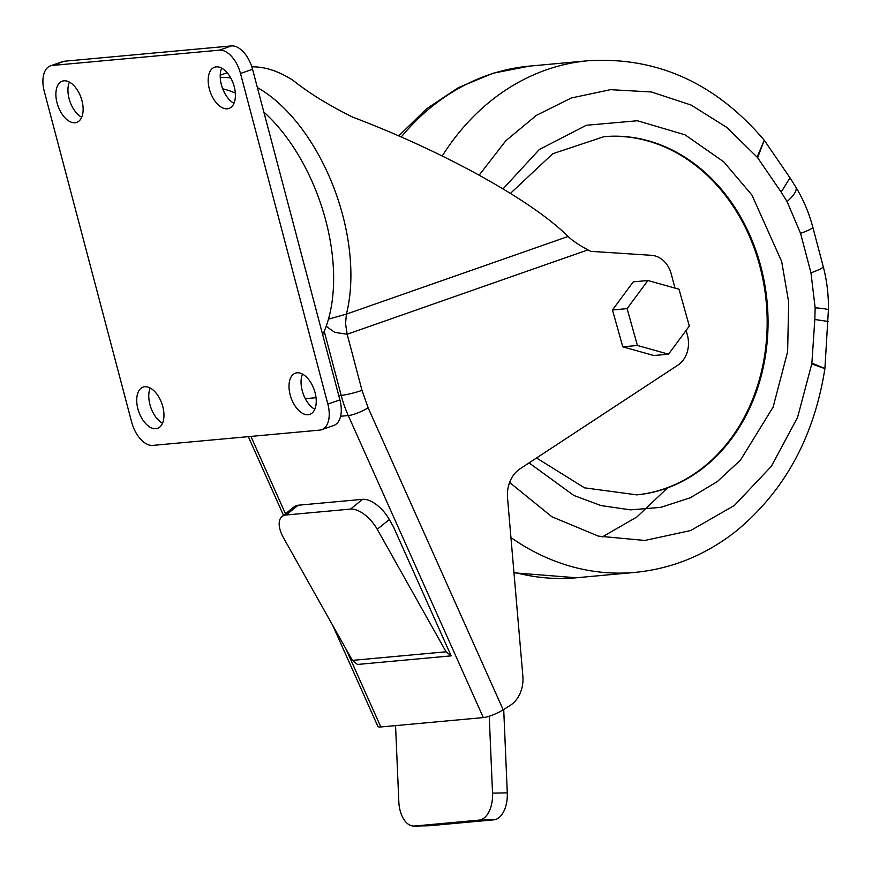 <?xml version="1.0" encoding="UTF-8"?>
<svg xmlns="http://www.w3.org/2000/svg" width="872" height="872" viewBox="0 0 872 872"><rect width="100%" height="100%" fill="white"/><g stroke="black" fill="none" stroke-linecap="round" stroke-linejoin="round"><path stroke-width="1.31" d="M667.549 487.895L636.887 516.965L602.171 537.01M509.608 482.445L551.812 516.725L598.432 536.138L644.888 540.455L690.613 530.558L734.388 505.466L771.339 466.313L797.597 417.317L811.756 363.973L824.901 368.638L828.4 310.05A30.825 2.398 1.2 0 0 815.146 307.816L810.971 272.816L800.551 233.336L787.089 201.596L781.159 192.113L789.999 177.79L795.798 187.099A30.825 9.091 -31.5 0 1 787.089 201.596M57.062 102.918A21.833 12.241 70.7 0 1 62.294 81.172A21.833 12.241 70.7 0 1 81.957 100.64A21.833 12.241 70.7 0 1 76.725 122.385A21.833 12.241 70.7 0 1 57.062 102.918M69.368 82.088A21.833 12.241 -109.3 0 0 69.106 98.7A21.833 12.241 -109.3 0 0 81.696 117.262M209.345 88.977A21.833 12.241 70.7 0 1 214.577 67.231A21.833 12.241 70.7 0 1 234.241 86.699A21.833 12.241 70.7 0 1 229.009 108.444A21.833 12.241 70.7 0 1 209.345 88.977M221.651 68.136A21.833 12.241 -109.3 0 0 221.39 84.758A21.833 12.241 -109.3 0 0 233.979 103.31M290.18 394.907A21.833 12.241 70.7 0 1 295.401 373.162A21.833 12.241 70.7 0 1 315.065 392.629A21.833 12.241 70.7 0 1 309.843 414.374A21.833 12.241 70.7 0 1 290.18 394.907M302.486 374.077A21.833 12.241 -109.3 0 0 302.224 390.689A21.833 12.241 -109.3 0 0 314.803 409.251M137.896 408.859A21.833 12.241 70.7 0 1 143.117 387.103A21.833 12.241 70.7 0 1 162.781 406.581A21.833 12.241 70.7 0 1 157.56 428.326A21.833 12.241 70.7 0 1 137.896 408.859M150.202 388.018A21.833 12.241 -109.3 0 0 149.94 404.641A21.833 12.241 -109.3 0 0 162.519 423.193M322.684 334.75A146.431 82.099 -109.3 0 0 325.747 220.442A146.431 82.099 -109.3 0 0 263.856 112.074M328.45 319.163L346.413 314.116L568.108 236.465C548.139 216.801 515.603 194.816 470.477 170.498C432.981 150.518 393.741 132.729 352.746 117.142C328.657 105.218 308.873 93.031 293.373 80.584A151.575 84.976 -109.3 0 0 251.823 66.839M636.266 494.893A179.828 147.455 84.8 0 0 665.053 488.549A179.828 147.455 84.8 0 0 763.905 284.621A179.828 147.455 84.8 0 0 603.468 136.73M152.796 445.396L319.719 430.114A25.691 14.399 -109.3 0 0 321.692 429.678A25.691 14.399 -109.3 0 0 327.85 404.096L240.498 73.488A25.691 14.399 -109.3 0 0 219.33 50.162L52.407 65.444A25.691 14.399 -109.3 0 0 50.434 65.869A25.691 14.399 -109.3 0 0 44.287 91.462L131.639 422.059A25.691 14.399 -109.3 0 0 152.796 445.396M321.692 429.678L333.747 425.46A25.691 14.399 -109.3 0 0 339.895 399.877L252.542 69.27A25.691 14.399 -109.3 0 0 231.385 45.933L64.452 61.225A25.691 14.399 -109.3 0 0 62.479 61.65L50.434 65.869M235.331 93.064A146.431 82.099 -109.3 0 0 222.698 88.802M326.183 326.27L334.739 332.374L347.165 334.227L345.541 323.577L346.413 314.116A151.575 84.976 -109.3 0 0 342.729 215.253A151.575 84.976 -109.3 0 0 257.371 87.538M393.468 526.862L451.151 655.864L357.444 664.453L352.375 660.377L283.531 537.871A25.691 12.906 51.1 0 1 282.048 516.529A25.691 12.906 51.1 0 1 286.07 514.992L350.5 509.095A25.691 12.906 51.1 0 1 377.238 529.282L389.348 519.527L393.468 526.862M345.879 648.822L380.824 726.965L483.328 717.58A15.413 3.39 -24.1 0 0 503.188 709.808L368.137 407.791L362 390.373L347.165 334.227L587.957 249.872L590.671 251.332L651.515 255.311A25.691 21.07 -95.2 0 1 671.222 273.895L674.972 288.098M647.896 280.512L633.257 281.852L612.46 309.974L622.782 346.816L653.88 355.536L668.519 354.196L689.316 326.074L679.005 289.221L647.896 280.512L627.11 308.633L637.421 345.476L668.519 354.196M686.133 330.368L687.463 335.393A25.691 21.07 -95.2 0 1 677.936 365.106L520.083 468.787A30.825 25.277 84.8 0 0 507.548 498.097L522.851 676.018A30.825 25.277 -95.2 0 1 509.946 705.568L503.188 709.808M568.108 236.465C572.163 240.454 578.779 244.934 587.957 249.872M282.048 516.529L294.158 506.774A25.691 12.906 51.1 0 1 298.17 505.237L362.599 499.329A25.691 12.906 51.1 0 1 389.348 519.527M451.151 655.864L446.093 651.798L352.375 660.377M446.093 651.798L377.238 529.282M380.824 726.965A15.413 3.39 155.9 0 1 377.838 726.3L332.712 625.377M622.782 346.816L637.421 345.476M612.46 309.974L627.11 308.633M503.711 709.481L507.286 792.855L492.538 793.139L489.236 716.239M492.538 793.139A25.691 14.682 88.9 0 1 478.99 820.127L493.748 819.844L429.318 825.74A25.691 14.682 88.9 0 1 428.719 825.773L413.96 826.067A25.691 14.682 -91.1 0 1 398.82 801.717L395.561 725.624M493.748 819.844A25.691 14.682 -91.1 0 0 507.286 792.855M413.96 826.067A25.691 14.682 -91.1 0 0 414.571 826.024L478.99 820.127M479.142 175.196L505.749 140.828L536.367 115.377L571.389 97.958L610.52 89.663L651.438 91.974L691.147 105.054L726.997 127.552L757.103 157.124L764.243 140.239L757.626 157.745L757.136 157.091M824.912 368.496L811.887 363.123L814.819 319.49L828.073 321.463M230.753 77.979A151.575 84.976 -109.3 0 0 220.245 77.434M510.425 193.399L552.739 153.734L603.904 136.686A179.828 147.455 -95.2 0 1 760.842 266.538A179.828 147.455 -95.2 0 1 665.936 488.473A179.828 147.455 -95.2 0 1 636.702 494.849L584.502 487.83L536.531 457.985M529.064 462.89L573.798 495.438L601.102 505.597L630.576 509.869L660.845 507.351L690.286 497.77L717.285 481.617L740.535 460.035L773.115 407.126L787.623 351.721L788.68 302.148L781.672 261.513L751.937 195.066L723.716 161.8L684.989 134.789L637.432 120.75L586.333 125.274L539.31 149.526L503.024 188.897M510.948 537.555A256.902 210.653 84.8 0 0 634.947 572.403L576.37 577.765A256.902 210.653 -95.2 0 1 513.924 572.174M764.243 140.239C715.574 83.004 656.856 56.506 588.088 60.746A256.902 210.653 84.8 0 0 546.33 69.847A256.902 210.653 84.8 0 0 442.213 156.001M401.251 136.969A256.902 210.653 -95.2 0 1 487.753 75.21A256.902 210.653 -95.2 0 1 529.522 66.109L493.029 73.237L458.4 87.614L426.68 108.728L398.766 135.879M327.85 404.096L339.895 399.877M52.407 65.444L64.452 61.225M219.33 50.162L231.385 45.933M240.498 73.488L252.542 69.27M305.32 398.678L316.035 397.697M338.761 395.615L341.17 395.398L324.231 331.284M340.603 416.26L348.277 415.563A113.164 92.792 -95.2 0 1 341.17 395.398A15.413 1.777 -14.8 0 0 362 390.373M483.328 717.58L348.277 415.563A15.413 3.39 -24.1 0 0 368.137 407.791M250.896 436.414L285.482 513.761M362.599 499.329L350.5 509.095M298.17 505.237L286.07 514.992M429.318 825.74L414.571 826.024M811.887 363.123L811.799 363.984M814.819 319.49L815.146 307.816M781.159 192.113L757.626 157.745M800.551 233.336A30.825 3.553 -14.8 0 0 812.78 227.069C808.987 212.757 803.33 199.437 795.798 187.099M810.971 272.816A30.825 3.553 -14.8 0 0 823.212 266.549L812.78 227.069M576.37 577.765L513.979 572.806M634.947 572.403C672.399 568.729 706.385 554.766 736.873 530.514C784.855 490.587 814.186 436.643 824.89 368.66M220.235 75.21L227.178 72.768M283.509 515.352L248.313 436.643M790.065 177.91L764.308 140.316M823.212 266.549C826.961 280.795 828.683 295.292 828.4 310.05M588.088 60.746L529.522 66.109"/></g></svg>
